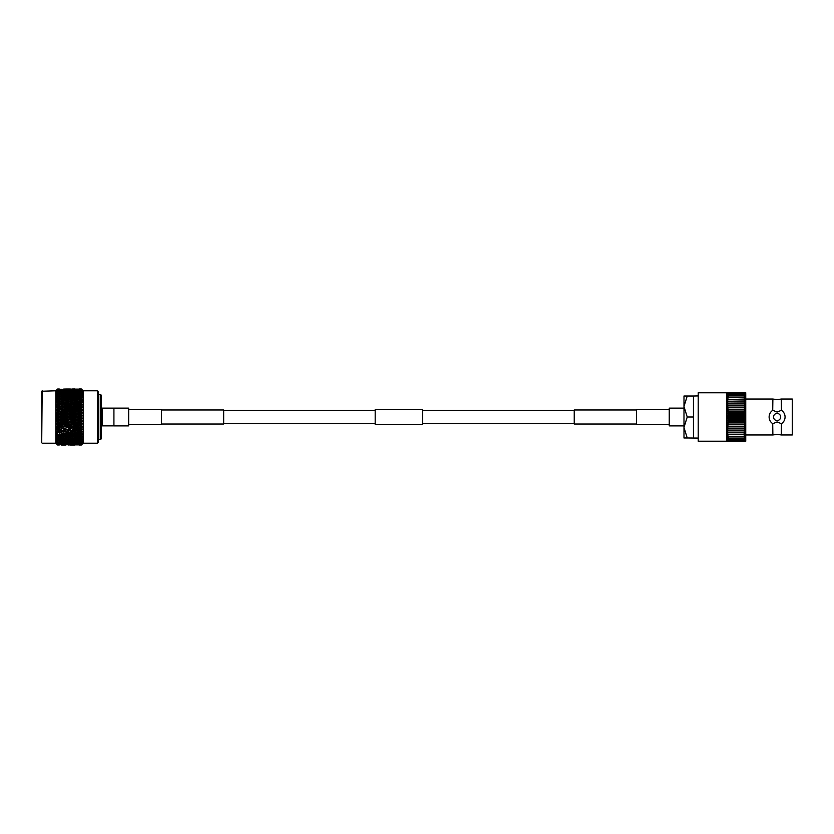 <?xml version="1.0" encoding="UTF-8"?>
<svg xmlns="http://www.w3.org/2000/svg" width="834" height="834" viewBox="0 0 834 834"><rect width="100%" height="100%" fill="white"/><g stroke="black" fill="none" stroke-linecap="round" stroke-linejoin="round"><path stroke-width="1.25" d="M574.251 410.443L422.702 410.443M375.196 410.443L223.648 410.443M574.251 423.557L422.702 423.557M375.196 423.557L223.648 423.557M636.478 409.974L574.251 409.974L574.251 424.026L636.478 424.026M683.984 408.118L669.254 408.118L669.254 425.882L683.984 425.882M161.421 424.026L223.648 424.026L223.648 409.974L161.421 409.974M113.914 408.118L113.914 425.882L128.634 425.882L128.634 408.118L102.175 408.139A0.949 0.949 0 0 1 101.227 407.19L101.227 426.81A0.949 0.949 0 0 1 102.175 425.861L113.914 425.861M375.196 424.412L375.196 409.588L422.702 409.588L422.702 424.412L375.196 424.412M128.634 424.412L161.421 424.412L161.421 409.588L128.634 409.588M669.254 424.412L636.478 424.412L636.478 409.588L669.254 409.588M98.37 439.424L100.278 439.424A0.949 0.949 0 0 0 101.227 438.476L101.227 395.524A0.949 0.949 0 0 0 100.278 394.576L98.37 394.576M98.37 391.73L98.37 442.27L97.422 443.219L97.422 390.781L98.37 391.73M97.422 390.781L83.171 390.781L83.171 443.219L97.422 443.219M83.171 443.219L81.367 445.033L79.074 444.991M82.274 443.834L81.367 445.022L79.115 445.033M82.045 442.083L81.367 443.876L82.524 443L81.367 444.564L82.524 443.563M82.045 440.946L81.367 442.896L82.524 442.145M82.045 437.881L81.367 440.102L82.524 439.622L81.367 441.634L82.524 441.009M79.23 436.818L76.957 436.276L74.685 436.818L76.957 437.339L82.045 436.005L81.419 437.266L82.524 436.109L81.367 437.329L81.367 438.319L82.524 437.975M81.763 433.982L82.524 433.795L81.419 434.066L82.524 433.795L81.367 436.297L82.524 436.109M81.367 432.867L79.115 433.471L77.625 432.794L82.524 431.512L81.367 432.867L81.367 434.076L82.045 433.909L74.685 434.639L76.957 435.212L79.23 434.639M82.524 431.512L81.419 431.658L82.524 431.512M82.316 429.291L79.115 431.011L77.625 430.438L82.524 429.062L81.534 430.208M82.524 429.062L81.419 429.093L82.524 429.062M81.534 403.792L82.524 404.667L77.625 406.075L82.524 407.232L77.625 408.691L82.524 409.901L77.625 411.412L82.524 412.642L77.625 414.196L82.524 415.447L77.625 417L82.524 418.251L79.115 419.929L77.625 419.804L82.524 421.055L79.115 422.828L77.625 422.588L82.524 423.808L79.115 425.663L77.625 425.309L82.524 426.487L81.576 427.54M82.524 426.487L81.419 426.382L82.524 426.487L81.419 426.382L82.524 426.768L81.367 427.717L81.367 429.072L82.045 429.197L74.685 429.729L76.957 430.386L79.23 429.729M74.685 424.256L76.957 424.975L79.23 424.256L76.957 423.526L73.183 423.953L77.625 425.309L82.045 423.953L81.576 424.787M82.524 423.808L81.419 423.578L82.524 423.808M74.685 421.389L76.957 422.129L79.23 421.389L76.957 420.638L73.183 421.201L77.625 422.588L82.045 421.201L81.576 421.952M82.524 421.055L81.419 420.701L82.524 421.055M81.419 419.148L82.524 418.553L81.419 419.148M82.524 418.251L81.419 417.782L82.524 418.251M81.419 416.218L82.524 415.749L81.419 416.218M82.524 415.447L81.419 414.852L82.316 415.582M81.419 413.299L82.524 412.945L81.419 413.299M81.576 412.048L82.524 412.642M81.419 410.422L82.524 410.192L81.419 410.422M74.685 409.744L76.957 410.474L79.23 409.744L76.957 409.025L73.183 410.047L77.625 411.412L82.045 410.047L81.367 409.046L82.524 409.901M81.419 407.618L82.524 407.513L81.419 407.618M81.576 406.46L82.358 407.096M81.419 404.907L82.524 404.938L81.419 404.907M81.419 403.687L82.316 404.709M81.763 400.018L81.419 398.861L82.524 399.976L77.625 401.206L82.045 402.363L81.419 401.196L82.524 402.238L81.419 402.342L82.524 402.488L81.367 402.342L81.367 403.635L79.115 402.989L77.625 403.562L82.045 404.803L76.957 403.614L74.685 404.271L76.957 404.949L79.23 404.271M81.419 399.934L82.524 400.205L81.419 399.934M82.524 397.891L81.367 396.671L82.524 397.891L81.367 397.703L81.419 398.861M82.524 396.025L81.419 394.836L82.524 396.213L81.367 395.681L81.367 396.671L79.115 396.171L77.625 397.026L76.957 395.702L79.23 395.222L74.685 395.222L76.957 395.702M81.638 389.249L82.524 390.156L81.367 389.061L82.524 390.437L81.367 389.436L82.524 391L81.367 390.124L82.524 391.855L81.367 391.104L82.524 392.991L81.367 392.366L82.524 394.378L81.367 393.898L82.045 396.119M83.171 390.781L81.492 389.176M42.18 390.781L41.7 442.75L41.7 391.25L55.763 390.781L55.763 443.219L57.567 445.002L56.41 443.584L57.567 444.71L61.518 444.689L57.567 444.71M57.421 444.731L56.41 443.031L57.567 444.126L61.518 444.074L57.567 444.126M57.567 444.022L56.41 442.187L57.567 443.24L61.518 443.167L57.567 443.24M57.567 443.094L56.41 441.071L57.567 442.062L61.518 441.978L57.567 442.062M57.567 441.884L56.41 440.811L57.421 441.155L56.41 439.695L59.245 440.905L61.518 440.508L57.567 440.613M57.567 440.404L56.41 439.372L57.421 439.56L56.41 438.069L59.245 439.247L61.518 438.778L59.245 438.298L57.567 438.903M57.567 438.663L56.41 437.694L57.421 437.725L56.41 436.213L59.245 437.339L61.518 436.818L59.245 436.276L57.567 436.953M57.567 436.682L56.41 435.796L57.421 435.661L56.41 434.139L59.245 435.212L61.518 434.639L59.245 434.045L57.567 434.795M57.567 434.483L56.41 433.68L57.421 433.388L56.41 431.887L59.245 432.888L61.518 432.262L59.245 431.626L57.567 432.429M57.567 432.106L56.41 431.387L57.421 430.938L56.41 429.458L59.245 430.386L61.518 429.729L59.245 429.051L57.567 429.896M57.567 429.552L56.41 428.937L57.421 428.342L56.41 426.904L59.245 427.748L61.518 427.05L59.245 426.341L57.567 427.227M57.567 426.862L56.41 426.351L57.421 425.621L56.41 424.235L59.245 424.975L61.518 424.256L59.245 423.526L57.567 424.443M57.567 424.068L56.41 423.672L57.421 422.796L56.41 421.493L59.245 422.129L61.518 421.389L59.245 420.638L57.567 421.577M57.567 421.191L56.41 420.909L57.421 419.919L56.41 418.699L59.245 419.221L61.518 418.47L59.245 417.719L57.567 418.658M57.567 418.272L56.41 418.115L57.421 417L56.41 415.885L59.245 416.281L61.518 415.53L59.245 414.779L57.567 415.728M57.567 415.342L56.41 415.301L57.421 414.081L56.41 413.091L59.245 413.362L61.518 412.611L59.245 411.871L57.567 412.809M57.567 412.423L56.41 412.507L57.421 411.204L56.41 410.328L61.518 409.744L59.245 409.025L57.567 409.932M57.567 409.557L56.41 409.765L57.421 408.379L56.41 407.649L61.518 406.95L58.912 406.356M61.403 405.595L63.676 406.294L65.949 405.595L63.676 404.917L57.567 407.138M57.567 406.773L56.41 407.096L57.421 405.658L56.41 405.063L61.518 404.271L59.245 403.614L57.567 404.448M57.567 404.104L56.41 404.542L57.421 403.062L56.41 402.613L57.567 401.894L59.245 402.374L61.518 401.738L59.245 401.112L57.567 401.894M57.567 401.571L56.41 402.113L57.421 400.612L56.41 400.32L57.567 399.517L61.518 399.361L59.245 398.788L57.567 399.517M57.567 399.205L56.41 399.861L57.421 398.339L56.41 398.204L57.567 397.318L61.518 397.182L59.245 396.661L57.567 397.318M57.567 397.047L56.41 397.787L57.421 396.275L56.41 396.306L57.567 395.337L61.518 395.222L59.245 394.753L57.567 395.337M57.567 395.097L56.41 395.931L57.421 394.44L56.41 394.628L57.567 393.596L61.518 393.492L57.567 393.596M57.567 393.387L56.41 394.305L57.421 392.845L56.41 393.189L57.567 392.116L61.518 392.022L57.567 392.116M57.567 391.938L56.41 392.929L57.567 390.906L61.518 390.833L57.567 390.906M57.567 390.76L56.41 391.813L57.567 389.978L61.518 389.926L57.567 389.978M57.567 389.874L56.41 390.969L57.567 389.342L61.518 389.311L57.421 389.269L56.41 390.176L57.567 389.019L56.41 390.156M57.567 389.29L56.41 390.416L57.421 389.269M55.763 390.781L57.421 389.113M42.18 443.219L55.763 443.219M63.676 389.061L66.032 389.009M72.568 389.061L74.883 389.009M79.115 388.967L81.367 388.967L79.074 389.009M81.367 444.783L79.115 444.876L81.367 444.939M82.045 443.542L81.419 444.731M81.367 444.251L79.115 444.418L81.367 444.564M82.045 442.958L81.419 444.199M81.367 443.417L79.115 443.657L81.367 443.876M81.367 442.291L79.115 442.604L81.367 442.896M81.367 440.894L79.115 441.269L81.367 441.634M82.045 439.539L81.419 440.832M81.367 439.226L79.115 439.674L81.367 440.102M81.367 437.329L79.115 437.829L81.367 438.319M81.367 435.192L79.115 435.755L81.367 436.297M82.316 434.034L81.419 435.139M79.115 433.471L81.367 434.076M81.367 430.365L81.367 431.658L82.045 431.637L74.685 432.262L76.957 432.888L79.23 432.262M79.115 431.011L81.367 431.658M81.367 427.717L79.115 428.405L81.367 429.072M81.367 424.954L81.419 426.382M79.115 425.663L81.367 426.362M81.367 422.098L82.045 423.953L79.23 424.256M79.115 422.828L81.367 423.557M81.367 419.189L82.045 421.201L79.23 421.389M79.115 419.929L81.367 420.67M74.685 418.47L76.957 419.221L79.23 418.47L76.957 417.719L73.183 418.407L77.625 419.804L82.316 418.418M81.367 416.26L82.045 418.407L79.23 418.47M79.115 417L81.367 417.74M81.367 413.33L81.419 414.852M79.115 414.071L81.367 414.811M74.685 412.611L76.957 413.362L79.23 412.611L76.957 411.871L73.183 412.799L77.625 414.196L82.316 412.767M81.367 410.443L82.045 412.799L79.23 412.611M79.115 411.172L81.367 411.902M79.23 409.744L82.316 409.994M81.367 407.638L81.367 409.046L79.115 408.337M74.685 406.95L76.957 407.659L79.23 406.95L76.957 406.252L73.183 407.367L77.625 408.691L82.316 407.294M81.367 404.928L82.045 407.367L79.23 406.95M79.115 405.595L81.367 406.283M81.367 402.342L79.115 402.989M79.23 401.738L76.957 401.112L74.685 401.738L76.957 402.374L79.23 401.738L82.316 402.249M81.367 399.924L81.419 401.196M79.115 400.529L81.367 401.133M79.23 399.361L76.957 398.788L74.685 399.361L76.957 399.955L79.23 399.361L82.316 399.966M81.367 397.703L79.115 398.245L81.367 398.808M81.367 395.681L79.115 396.171M81.367 393.898L79.115 394.326L81.367 394.774M81.367 392.366L79.115 392.731L81.367 393.106M81.367 391.104L79.115 391.396L81.367 391.709M81.367 390.124L79.115 390.343L81.367 390.583M81.367 389.436L79.115 389.582L81.367 389.749M81.367 389.061L79.115 389.124L81.367 389.217M82.045 390.458L81.419 389.269M82.045 391.042L81.419 389.801M82.045 391.917L81.419 390.646M82.045 393.054L81.419 391.772M82.045 394.461L81.419 393.168M79.23 397.182L74.685 397.182L82.045 397.995L81.419 396.734M79.115 443.657L78.573 443.24M79.115 442.604L77.625 441.551L76.957 442.885L74.685 443.167L79.23 443.167L76.957 442.885M79.115 441.269L77.625 440.269L76.957 441.624L74.685 441.978L79.23 441.978L76.957 441.624M79.115 439.674L77.625 438.736L76.957 440.091L74.685 440.508L79.23 440.508L76.957 440.091M79.115 437.829L77.625 436.974L76.957 438.298L74.685 438.778L79.23 438.778L76.957 438.298M79.115 435.755L77.625 434.983L76.957 436.276M79.115 428.405L77.625 427.925L82.045 426.633L79.23 427.05L76.957 426.341L74.685 427.05L76.957 427.748L79.23 427.05M79.115 398.245L77.625 399.017L76.957 397.724M79.115 394.326L77.625 395.264L76.957 393.909L79.23 393.492L74.685 393.492L76.957 393.909M79.115 392.731L77.625 393.731L76.957 392.376L79.23 392.022L74.685 392.022L76.957 392.376M79.115 391.396L77.625 392.449L76.957 391.115L79.23 390.833L74.685 390.833L76.957 391.115M79.115 390.343L78.573 390.76M74.685 415.53L73.183 415.593L77.625 417L82.045 415.593L76.957 414.779L74.685 415.53L76.957 416.281L79.23 415.53M79.47 444.887L74.56 444.887M70.619 444.887L68.107 445.022M70.264 445.033L74.799 445.033L70.212 444.991M59.245 445.022L57.567 444.981M61.403 445.033L65.949 445.033L61.362 444.991M70.264 444.876L74.799 444.876L70.046 444.699M74.685 444.689L79.23 444.689L74.382 444.449M79.23 444.689L79.762 444.459M63.676 444.939L65.949 444.876L63.676 445.022M65.834 444.689L70.379 444.689L65.532 444.449M70.264 444.418L74.799 444.418L69.879 444.115M74.685 444.074L79.23 444.074L74.216 443.719M77.625 442.562L76.957 443.865M79.23 444.074L80.022 443.751M73.183 442.958L72.527 444.251M74.799 444.418L75.467 444.136M70.379 444.689L70.9 444.459M61.403 444.418L65.949 444.418L61.018 444.115M65.834 444.074L70.379 444.074L65.375 443.719M70.264 443.657L74.799 443.657L69.712 443.24M79.23 443.167L80.272 442.76M74.685 443.167L74.059 442.708M73.183 442.083L72.527 443.417M74.799 443.657L75.717 443.292M68.763 442.562L68.107 443.865M70.379 444.074L71.171 443.751M64.343 442.958L63.676 444.251M65.949 444.418L66.616 444.136M61.518 444.689L62.05 444.459M61.403 443.657L65.949 443.657L60.861 443.24M65.834 443.167L70.379 443.167L65.208 442.708M70.264 442.604L74.799 442.604L70.264 442.604L68.763 441.551L68.107 442.885M79.23 441.978L80.502 441.499M74.685 441.978L73.183 440.946L72.527 442.291M74.799 442.604L75.957 442.166M70.379 443.167L71.411 442.76M64.343 442.083L63.676 443.417M65.949 443.657L66.866 443.292M59.902 442.562L59.245 443.865M61.518 444.074L62.31 443.751M61.403 442.604L65.949 442.604L61.403 442.604L59.902 441.551L59.245 442.885M65.834 441.978L70.379 441.978L65.834 441.978L64.343 440.946L63.676 442.291M70.264 441.269L74.799 441.269L70.264 441.269L68.763 440.269L68.107 441.624M79.23 440.508L80.721 439.987M74.685 440.508L73.183 439.539L72.527 440.884M74.799 441.269L76.175 440.769M70.379 441.978L71.641 441.499M65.949 442.604L67.106 442.166M61.518 443.167L62.56 442.76M57.421 443.521L58.005 443.292M61.403 441.269L65.949 441.269L61.403 441.269L59.902 440.269L59.245 441.624M65.834 440.508L70.379 440.508L65.834 440.508L64.343 439.539L63.676 440.884M70.264 439.674L74.799 439.674L70.264 439.674L68.763 438.736L68.107 440.091M79.23 438.778L80.94 438.225M74.685 438.778L73.183 437.881L72.527 439.226M74.799 439.674L76.394 439.132M70.379 440.508L71.86 439.987M65.949 441.269L67.325 440.769M61.518 441.978L62.79 441.499M57.421 442.479L58.244 442.166M61.403 439.674L65.949 439.674L61.403 439.674L59.902 438.736L59.245 440.091M65.834 438.778L70.379 438.778L65.834 438.778L64.343 437.881L63.676 439.226M70.264 437.829L74.799 437.829L70.264 437.829L68.763 436.974L68.107 438.298M74.685 436.818L73.183 436.005L72.527 437.318M74.799 437.829L76.613 437.266M70.379 438.778L72.078 438.225M65.949 439.674L67.544 439.132M61.518 440.508L63.009 439.987M57.421 441.155L58.463 440.769M61.403 437.829L65.949 437.829L61.403 437.829L59.902 436.974L59.245 438.298M65.834 436.818L70.379 436.818L68.107 436.276L65.834 436.818L64.343 436.005L63.676 437.318M70.264 435.755L72.527 436.307L74.799 435.755L72.527 435.192L70.264 435.755L68.763 434.983L68.107 436.276M74.799 433.471L72.527 432.856L70.264 433.471L72.527 434.076L77.625 432.794L76.957 434.045M74.685 434.639L73.183 433.909L72.527 435.192M74.799 435.755L77.625 434.983M70.379 436.818L73.183 436.005M65.949 437.829L68.763 436.974M61.518 438.778L63.228 438.225M57.421 439.56L58.682 439.132M61.403 435.755L63.676 436.307L65.949 435.755L63.676 435.192L61.403 435.755L59.902 434.983L59.245 436.276M65.834 434.639L68.107 435.212L70.379 434.639L68.107 434.045L65.834 434.639L64.343 433.909L63.676 435.192M74.799 431.011L72.527 430.354L70.264 431.011L72.527 431.658L77.625 430.438L76.957 431.626M74.685 432.262L73.183 431.637L72.527 432.856M70.379 434.639L76.957 432.888M70.264 433.471L68.763 432.794L68.107 434.045M65.949 435.755L68.763 434.983M61.518 436.818L64.343 436.005M57.421 437.725L59.902 436.974M61.403 433.471L63.676 434.076L65.949 433.471L59.902 432.794L59.245 434.045M65.834 432.262L68.107 432.888L70.379 432.262L64.343 431.637L63.676 432.856M74.799 428.405L72.527 427.706L70.264 428.405L72.527 429.083L77.625 427.925L76.957 429.051M74.685 429.729L73.183 429.197L72.527 430.354M70.379 432.262L76.957 430.386M70.264 431.011L68.763 430.438L68.107 431.626M65.949 433.471L72.527 431.658M61.518 434.639L68.107 432.888M57.421 435.661L59.902 434.983M61.403 431.011L63.676 431.658L65.949 431.011L59.902 430.438L59.245 431.626M65.834 429.729L68.107 430.386L70.379 429.729L64.343 429.197L63.676 430.354M70.264 425.663L72.527 426.372L74.799 425.663L72.527 424.944L68.763 425.309L77.625 427.925L72.527 429.083M70.379 427.05L68.107 426.341L65.834 427.05L68.107 427.748L73.183 426.633L72.527 427.706M70.264 428.405L68.763 427.925L68.107 429.051M70.379 429.729L68.107 430.386M65.949 431.011L63.676 431.658M61.518 432.262L59.245 432.888M57.421 433.388L56.41 433.68M74.799 425.663L77.625 425.309L76.957 426.341M61.403 428.405L63.676 429.083L65.949 428.405L59.902 427.925L59.245 429.051M65.834 427.05L68.763 427.925L72.527 426.372M65.834 424.256L68.107 424.975L70.379 424.256L68.107 423.526L64.343 423.953L68.763 425.309L68.107 426.341M61.403 425.663L63.676 426.372L65.949 425.663L63.676 424.944L59.902 425.309L64.343 426.633L63.676 427.706M65.949 428.405L63.676 429.083M61.518 429.729L59.245 430.386M57.421 430.938L59.902 430.438L56.41 431.387M74.799 422.828L72.527 422.087L70.264 422.828L72.527 423.557L77.625 422.588L76.957 423.526M73.183 426.633L77.625 425.309L76.957 424.975M70.264 422.828L73.183 423.953L72.527 424.944M56.41 426.904L59.902 427.925L63.676 426.372M65.949 425.663L68.107 424.975M61.403 422.828L63.676 423.557L65.949 422.828L63.676 422.087L59.902 422.588L64.343 423.953L63.676 424.944M56.41 424.235L59.902 425.309L59.245 426.341M61.518 427.05L73.183 423.953L72.527 423.557M57.421 428.342L59.902 427.925L56.41 428.937M74.799 419.929L72.527 419.179L70.264 419.929L72.527 420.68L77.625 419.804L76.957 420.638M70.379 424.256L77.625 422.588L76.957 422.129M70.264 419.929L73.183 421.201L72.527 422.087M65.834 421.389L68.107 422.129L70.379 421.389L68.107 420.638L64.343 421.201L68.763 422.588L68.107 423.526M61.518 424.256L64.343 423.953L63.676 423.557M56.41 421.493L59.902 422.588L59.245 423.526M57.421 425.621L59.902 425.309L59.245 424.975M74.799 417L72.527 416.249L70.264 417L72.527 417.751L77.625 417L76.957 417.719M70.379 421.389L77.625 419.804L76.957 419.221M70.264 417L68.763 417L73.183 418.407L72.527 419.179M65.949 422.828L73.183 421.201L72.527 420.68M65.834 418.47L68.107 419.221L70.379 418.47L68.107 417.719L64.343 418.407L68.763 419.804L68.107 420.638M56.41 426.351L68.763 422.588L68.107 422.129M61.403 419.929L63.676 420.68L65.949 419.929L63.676 419.179L59.902 419.804L64.343 421.201L63.676 422.087M57.421 422.796L59.902 422.588L59.245 422.129M74.799 414.071L72.527 413.32L70.264 414.071L72.527 414.821L74.799 414.071L77.625 414.196L76.957 414.779M70.379 418.47L77.625 417L76.957 416.281M70.264 414.071L68.763 414.196L73.183 415.593L72.527 416.249M65.949 419.929L73.183 418.407L72.527 417.751M65.834 415.53L68.107 416.281L70.379 415.53L68.107 414.779L64.343 415.593L68.763 417L68.107 417.719M61.518 421.389L68.763 419.804L68.107 419.221M61.403 417L63.676 417.751L65.949 417L63.676 416.249L59.902 417L64.343 418.407L63.676 419.179M56.41 423.672L64.343 421.201L63.676 420.68M56.41 418.699L59.902 419.804L59.245 420.638M74.799 411.172L72.527 410.443L70.264 411.172L72.527 411.913L74.799 411.172L77.625 411.412L76.957 411.871M70.379 415.53L73.183 415.593L77.625 414.196L76.957 413.362M70.264 411.172L68.763 411.412L73.183 412.799L72.527 413.32M65.949 417L68.763 417L73.183 415.593L72.527 414.821M65.834 412.611L68.107 413.362L70.379 412.611L68.107 411.871L64.343 412.799L68.763 414.196L68.107 414.779M61.518 418.47L68.763 417L68.107 416.281M61.403 414.071L63.676 414.821L65.949 414.071L63.676 413.32L59.902 414.196L64.343 415.593L63.676 416.249M57.421 419.919L64.343 418.407L63.676 417.751M56.41 415.885L59.902 417L59.245 417.719M56.41 420.909L59.902 419.804L59.245 419.221M74.799 408.337L72.527 407.628L70.264 408.337L76.957 409.025M70.379 412.611L73.183 412.799L77.625 411.412L76.957 410.474M70.264 408.337L68.763 408.691L73.183 410.047L72.527 410.443M65.949 414.071L68.763 414.196L73.183 412.799L72.527 411.913M65.834 409.744L68.107 410.474L70.379 409.744L68.107 409.025L64.343 410.047L68.763 411.412L68.107 411.871M61.518 415.53L64.343 415.593L68.763 414.196L68.107 413.362M61.403 411.172L63.676 411.913L65.949 411.172L63.676 410.443L59.902 411.412L64.343 412.799L63.676 413.32M57.421 417L64.343 415.593L63.676 414.821M56.41 413.091L59.902 414.196L59.245 414.779M56.41 418.115L59.902 417L59.245 416.281M74.685 404.271L73.183 404.803L77.625 406.075L76.613 406.367M70.379 409.744L73.183 410.047L77.625 408.691L76.957 407.659M70.264 405.595L72.527 406.294L74.799 405.595L72.527 404.917L68.763 406.075L72.527 407.628M65.949 411.172L68.763 411.412L73.183 410.047L72.527 409.056M65.834 406.95L68.107 407.659L70.379 406.95L68.107 406.252L64.343 407.367L68.763 408.691L68.107 409.025M61.518 412.611L64.343 412.799L68.763 411.412L68.107 410.474M61.403 408.337L63.676 409.056L65.949 408.337L63.676 407.628L59.902 408.691L64.343 410.047L63.676 410.443M57.421 414.081L59.902 414.196L64.343 412.799L63.676 411.913M56.41 410.328L59.902 411.412L59.245 411.871M56.41 415.301L59.902 414.196L59.245 413.362M65.834 404.271L68.107 404.949L70.379 404.271L68.107 403.614L64.343 404.803L68.763 406.075L67.773 406.356M74.685 401.738L73.183 402.363L76.957 403.614M74.799 405.595L77.625 406.075L76.957 404.949M70.264 402.989L72.527 403.646L74.799 402.989L72.527 402.342L68.763 403.562L72.527 404.917M70.379 406.95L73.183 407.367L72.527 406.294M65.949 408.337L68.763 408.691L68.107 407.659M56.41 405.063L63.676 407.628M61.518 409.744L64.343 410.047L63.676 409.056M56.41 407.649L59.902 408.691L59.245 409.025M57.421 411.204L59.902 411.412L59.245 410.474M74.685 399.361L73.183 400.091L76.957 401.112M74.799 402.989L77.625 403.562L76.957 402.374M70.264 400.529L72.527 401.144L74.799 400.529L72.527 399.924L68.763 401.206L72.527 402.342M70.379 404.271L73.183 404.803L72.527 403.646M65.834 401.738L68.107 402.374L70.379 401.738L68.107 401.112L64.343 402.363L68.107 403.614M65.949 405.595L68.763 406.075L68.107 404.949M61.403 402.989L63.676 403.646L65.949 402.989L63.676 402.342L59.902 403.562L63.676 404.917M61.518 406.95L64.343 407.367L63.676 406.294M57.421 408.379L59.902 408.691L59.245 407.659M74.799 400.529L77.625 401.206L76.957 399.955M70.379 401.738L73.183 402.363L72.527 401.144M65.834 399.361L68.107 399.955L70.379 399.361L68.107 398.788L64.343 400.091L68.107 401.112M65.949 402.989L68.763 403.562L68.107 402.374M61.403 400.529L63.676 401.144L65.949 400.529L63.676 399.924L59.902 401.206L63.676 402.342M61.518 404.271L64.343 404.803L63.676 403.646M56.41 402.613L59.245 403.614M57.421 405.658L59.902 406.075L59.245 404.949M70.264 398.245L72.527 398.808L74.799 398.245L72.527 397.693L68.763 399.017L68.107 397.724L70.379 397.182L65.834 397.182L68.107 397.724M74.685 397.182L73.183 397.995L72.527 396.682L74.799 396.171L70.264 396.171L72.527 396.682M74.799 398.245L77.625 399.017M70.379 399.361L73.183 400.091L72.527 398.808M65.949 400.529L68.763 401.206L68.107 399.955M61.518 401.738L64.343 402.363L63.676 401.144M56.41 400.32L59.245 401.112M57.421 403.062L59.902 403.562L59.245 402.374M61.403 398.245L63.676 398.808L65.949 398.245L63.676 397.693L59.902 399.017L59.245 397.724M79.23 395.222L80.94 395.775M74.685 395.222L73.183 396.119L72.527 394.774L74.799 394.326L70.264 394.326L72.527 394.774M74.799 396.171L76.613 396.734M70.264 396.171L68.763 397.026L68.107 395.702L70.379 395.222L65.834 395.222L68.107 395.702M70.379 397.182L73.183 397.995M65.834 397.182L64.343 397.995L63.676 396.682L65.949 396.171L61.403 396.171L63.676 396.682M65.949 398.245L68.763 399.017M61.518 399.361L64.343 400.091L63.676 398.808M57.421 400.612L59.902 401.206L59.245 399.955M79.23 393.492L80.721 394.013M74.685 393.492L73.183 394.461L72.527 393.116L74.799 392.731L70.264 392.731L72.527 393.116M74.799 394.326L76.394 394.868M70.264 394.326L68.763 395.264L68.107 393.909L70.379 393.492L65.834 393.492L68.107 393.909M70.379 395.222L72.078 395.775M65.834 395.222L64.343 396.119L63.676 394.774L65.949 394.326L61.403 394.326L63.676 394.774M65.949 396.171L68.763 397.026M61.403 396.171L59.902 397.026L59.245 395.702M61.518 397.182L64.343 397.995M57.421 398.339L59.902 399.017M79.23 392.022L80.502 392.501M74.685 392.022L73.183 393.054L72.527 391.709L74.799 391.396L70.264 391.396L72.527 391.709M74.799 392.731L76.175 393.231M70.264 392.731L68.763 393.731L68.107 392.376L70.379 392.022L65.834 392.022L68.107 392.376M70.379 393.492L71.86 394.013M65.834 393.492L64.343 394.461L63.676 393.116L65.949 392.731L61.403 392.731L63.676 393.116M65.949 394.326L67.544 394.868M61.403 394.326L59.902 395.264L59.245 393.909M61.518 395.222L63.228 395.775M57.421 396.275L59.902 397.026M79.23 390.833L80.272 391.24M74.685 390.833L74.059 391.292M74.799 391.396L75.957 391.834M70.264 391.396L68.763 392.449L68.107 391.115L70.379 390.833L65.834 390.833L68.107 391.115M70.379 392.022L71.641 392.501M65.834 392.022L64.343 393.054L63.676 391.709L65.949 391.396L61.403 391.396L63.676 391.709M65.949 392.731L67.325 393.231M61.403 392.731L59.902 393.731L59.245 392.376M61.518 393.492L63.009 394.013M57.421 394.44L58.682 394.868M70.264 390.343L74.799 390.343L69.712 390.76M74.685 389.926L79.23 389.926L74.216 390.281M79.23 389.926L80.022 390.249M77.625 391.438L76.957 390.135M74.799 390.343L75.717 390.708M73.183 391.917L72.527 390.583M70.379 390.833L71.411 391.24M65.834 390.833L65.208 391.292M65.949 391.396L67.106 391.834M61.403 391.396L59.902 392.449L59.245 391.115M61.518 392.022L62.79 392.501M57.421 392.845L58.463 393.231M61.403 390.343L65.949 390.343L60.861 390.76M65.834 389.926L70.379 389.926L65.375 390.281M70.264 389.582L74.799 389.582L69.879 389.885M74.685 389.311L79.23 389.311L74.382 389.551M79.23 389.311L79.762 389.541M74.799 389.582L75.467 389.864M73.183 391.042L72.527 389.749M70.379 389.926L71.171 390.249M68.763 391.438L68.107 390.135M65.949 390.343L66.866 390.708M64.343 391.917L63.676 390.583M61.518 390.833L62.56 391.24M57.421 391.521L58.244 391.834M61.403 389.582L65.949 389.582L61.018 389.885M65.834 389.311L70.379 389.311L65.532 389.551M70.264 389.124L74.799 389.124L70.046 389.301M79.47 389.113L74.56 389.113M70.379 389.311L70.9 389.541M65.949 389.582L66.616 389.864M64.343 391.042L63.676 389.749M61.518 389.926L62.31 390.249M59.902 391.438L59.245 390.135M57.421 390.479L58.005 390.708M65.834 389.009L70.379 389.009L65.709 389.113M72.527 388.978L74.799 388.967M68.107 388.978L70.619 389.113M61.518 389.311L62.05 389.541M57.567 389.019L59.245 388.978M56.41 407.096L58.755 406.408M56.41 409.765L67.627 406.408M56.41 412.507L76.467 406.408M781.489 410.338C783.783 411.923 784.982 414.144 785.075 417A7.986 7.986 0 0 0 781.489 410.338L781.312 399.038L777.1 399.611L772.878 399.038L772.711 410.338C770.418 411.913 769.219 414.133 769.115 417C769.219 419.856 770.408 422.077 772.711 423.662L772.878 434.962L777.1 434.389L781.312 434.962L781.489 423.662A7.986 7.986 0 0 0 782.97 422.411M781.312 410.338L777.1 412.069L772.878 410.338M772.878 423.662L777.1 421.931L781.312 423.662M780.666 417A3.565 3.565 0 0 0 777.1 413.435A3.565 3.565 0 0 0 773.535 417A3.565 3.565 0 0 0 777.1 420.565A3.565 3.565 0 0 0 780.666 417M726.737 441.228L727.321 441.228L726.737 439.685L728.092 441.228L726.737 440.571L726.737 441.228L698.235 441.228L698.235 392.772L727.321 392.772L726.737 393.429L728.092 392.772L726.737 394.315L726.737 392.772M693.492 437.986L693.492 417L687.226 417L683.984 427.488L687.226 437.986L698.235 438.09M781.312 434.962L792.3 434.962L792.3 399.038L781.312 399.038M784.825 418.981A7.986 7.986 0 0 0 785.075 417C784.982 419.867 783.783 422.087 781.489 423.662M726.737 417L726.737 415.874L728.645 416.864L726.737 418.126L726.737 417M743.845 417.136L745.742 415.874L745.742 441.228L745.169 441.228L745.742 440.571L744.397 441.228L745.742 439.685L743.845 440.905L728.645 440.905L726.737 439.685L726.737 418.126L728.645 419.293L743.845 419.293L745.742 418.126L743.845 417.136L728.645 417.136M728.645 416.864L743.845 416.864M687.226 396.014L683.984 406.512L683.984 396.014L693.492 396.014L693.492 417M687.226 437.986L683.984 437.986L683.984 406.512L687.226 417M744.845 392.772L745.742 394.315L744.397 392.772L745.742 392.772L745.742 393.429L745.169 392.772M745.742 394.315L745.742 415.874L743.845 414.707L728.645 414.707L726.737 415.874L726.737 394.315L728.645 393.095L743.845 393.095L745.742 394.315M728.092 392.772L744.397 392.772M744.397 441.228L728.092 441.228M743.845 440.905L745.742 438.611L743.845 439.674L728.645 439.674L726.737 438.611L728.645 440.779L743.845 440.779M743.845 439.674L745.742 437.37L743.845 438.257L728.645 438.257L726.737 437.37L728.645 439.528L743.845 439.528M743.845 438.257L745.742 435.963L743.845 436.662L728.645 436.662L726.737 435.963L728.645 438.09L743.845 438.09M743.845 436.662L745.742 434.399L726.737 434.399L728.645 436.484L743.845 436.484M743.845 434.91L745.742 432.7L726.737 432.7L728.645 434.722L743.845 434.722M743.845 433.023L745.742 430.876L726.737 430.876L728.645 432.815L743.845 432.815M743.845 431.001L745.742 428.926L726.737 428.926L728.645 430.771L743.845 430.771M743.845 428.864L745.742 426.893L743.845 426.633L726.737 426.893L728.645 428.634L743.845 428.634M743.845 426.633L745.742 424.777L743.845 424.329L726.737 424.777L728.645 426.393L743.845 426.393M743.845 424.329L745.742 422.598L743.845 421.962L728.645 421.962L726.737 422.598L728.645 424.079L743.845 424.079M743.845 421.962L745.742 420.378L743.845 419.554L728.645 419.554L726.737 420.378L728.645 421.702L743.845 421.702M743.845 414.707L745.742 413.622L743.845 412.298L728.645 412.298L726.737 413.622L728.645 414.446L743.845 414.446M743.845 412.298L745.742 411.402L743.845 409.921L728.645 409.921L726.737 411.402L728.645 412.038L743.845 412.038M743.845 409.921L745.742 409.223L743.845 407.607L728.645 407.607L726.737 409.223L743.845 409.671M743.845 407.607L745.742 407.107L743.845 405.366L728.645 405.366L726.737 407.107L743.845 407.367M743.845 405.366L745.742 405.074L743.845 403.229L728.645 403.229L726.737 405.074L743.845 405.136M743.845 403.229L745.742 403.124L743.845 401.185L728.645 401.185L726.737 403.124L743.845 402.999M743.845 401.185L745.742 401.3L743.845 399.277L728.645 399.277L726.737 401.3L743.845 400.977M743.845 399.277L745.742 399.601L743.845 397.516L728.645 397.516L726.737 399.601L743.845 399.09M743.845 397.516L745.742 398.037L743.845 395.91L728.645 395.91L726.737 398.037L728.645 397.338L743.845 397.338M743.845 395.91L745.742 396.63L743.845 394.472L728.645 394.472L726.737 396.63L728.645 395.743L743.845 395.743M743.845 394.472L745.742 395.389L743.845 393.221L728.645 393.221L726.737 395.389L728.645 394.326L743.845 394.326M693.492 396.014L698.235 395.91M745.742 405.074L726.737 405.074M745.742 407.107L726.737 407.107M745.742 409.223L726.737 409.223M745.742 411.402L726.737 411.402M745.742 413.622L726.737 413.622M745.742 415.874L726.737 415.874M745.742 418.126L726.737 418.126M745.742 420.378L726.737 420.378M745.742 422.598L726.737 422.598M745.742 424.777L726.737 424.777M745.742 426.893L726.737 426.893M745.742 428.926L726.737 428.926M102.175 408.139L102.175 425.861M100.278 439.424L100.278 394.576M772.878 434.962L745.742 434.962M772.878 399.038L745.742 399.038"/></g></svg>
